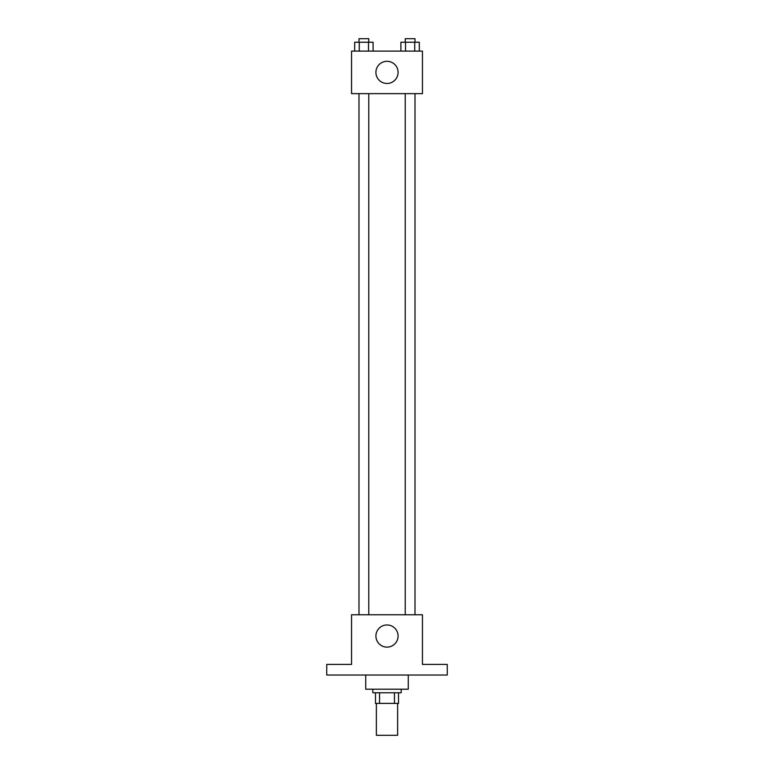 <?xml version="1.0" encoding="UTF-8"?>
<svg xmlns="http://www.w3.org/2000/svg" width="774" height="774" viewBox="0 0 774 774"><rect width="100%" height="100%" fill="white"/><g stroke="black" fill="none" stroke-linecap="round" stroke-linejoin="round"><path stroke-width="1.16" d="M376.367 703.392L376.367 735.3L397.633 735.3L397.633 703.392M394.459 692.759L394.459 703.392L375.477 703.392L375.477 692.759M394.459 703.392L398.523 703.392L398.523 692.759L398.523 703.392M401.184 689.218L401.184 692.759L372.816 692.759L372.816 689.218M379.541 692.759L379.541 703.392M365.734 675.034L365.734 689.218L408.266 689.218L408.266 675.034M447.266 675.034L326.734 675.034L326.734 664.402L351.551 664.402L351.551 614.769L422.449 614.769L422.449 664.402L447.266 664.402L447.266 675.034M398.078 636.034A11.078 11.078 0 0 1 381.456 645.632A11.078 11.078 0 0 1 381.456 626.447A11.078 11.078 0 0 1 398.078 636.034M405.218 614.769L405.218 93.644M368.782 93.644L368.782 614.769M422.449 93.644L351.551 93.644L351.551 51.103L422.449 51.103L422.449 93.644M398.078 72.379A11.078 11.078 0 0 1 381.456 81.976A11.078 11.078 0 0 1 381.456 62.781A11.078 11.078 0 0 1 398.078 72.379M419.324 51.103L419.324 42.241L400.903 42.241L400.903 51.103M414.719 42.241L414.719 51.103M405.508 42.241L405.508 51.103M405.218 42.241L405.218 38.7L415.009 38.7L415.009 42.241M373.097 51.103L373.097 42.241L354.676 42.241L354.676 51.103M368.492 42.241L368.492 51.103M359.281 42.241L359.281 51.103M358.991 42.241L358.991 38.7L368.782 38.7L368.782 42.241M415.009 614.769L415.009 93.644M358.991 93.644L358.991 614.769"/></g></svg>
